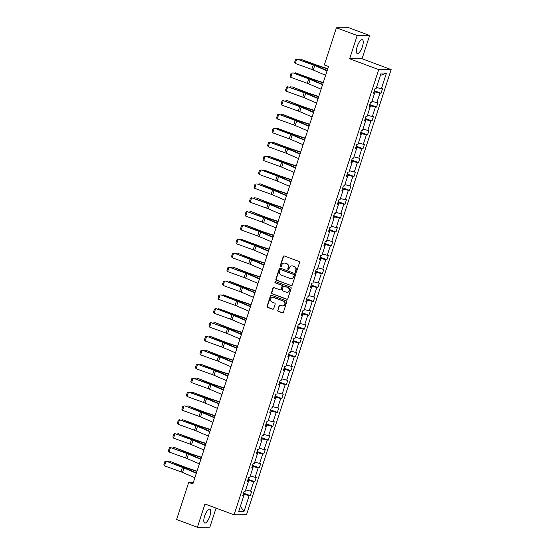 <?xml version="1.0" encoding="UTF-8"?>
<svg xmlns="http://www.w3.org/2000/svg" width="555" height="555" viewBox="0 0 555 555"><rect width="100%" height="100%" fill="white"/><g stroke="black" fill="none" stroke-linecap="round" stroke-linejoin="round"><path stroke-width="0.83" d="M295.746 272.297A0.645 0.604 -90.1 0 0 296.516 271.901L299.534 262.626A0.923 0.86 -90.1 0 0 298.999 261.447L284.313 255.973A0.923 0.86 -90.1 0 0 283.216 256.549L280.199 265.824A0.645 0.604 -90.1 0 0 280.774 266.684A0.645 0.604 -90.1 0 0 281.343 266.247L281.732 265.047A2.955 2.761 -90.1 0 1 285.249 263.223L286.477 263.68A2.955 2.761 -90.1 0 1 288.177 267.448L287.788 268.648A0.645 0.604 -90.1 0 0 288.357 269.508A0.645 0.604 -90.1 0 0 288.926 269.078L289.322 267.871A2.955 2.761 -90.1 0 1 292.839 266.053L294.06 266.511A2.955 2.761 -90.1 0 1 295.766 270.278L295.371 271.478A0.645 0.604 -90.1 0 0 295.746 272.297M292.09 265.894A2.955 2.761 -90.1 0 1 293.172 266.053L294.4 266.511A2.955 2.761 -90.1 0 1 296.099 270.271L295.711 271.478A0.645 0.604 -90.1 0 0 296.113 272.311M284.195 255.945A0.923 0.86 -90.1 0 0 283.55 256.542L280.539 265.824A0.645 0.604 -90.1 0 0 280.941 266.657M284.507 263.07A2.955 2.761 -90.1 0 1 285.589 263.223L286.81 263.68A2.955 2.761 -90.1 0 1 288.517 267.448L288.121 268.648A0.645 0.604 -90.1 0 0 288.531 269.48M209.866 516.115A7.347 2.477 110.4 0 0 209.811 509.233A7.347 2.477 110.4 0 0 204.622 516.122A7.347 2.477 110.4 0 0 204.677 523.004A7.347 2.477 110.4 0 0 209.866 516.115M362.415 46.62A7.347 2.477 110.4 0 0 362.36 39.738A7.347 2.477 110.4 0 0 357.17 46.627A7.347 2.477 110.4 0 0 357.226 53.509A7.347 2.477 110.4 0 0 362.415 46.62M277.653 310.12A0.923 0.86 -90.1 0 0 278.18 311.3L282.301 312.833A0.923 0.86 -90.1 0 0 283.404 312.264L286.748 301.962A0.923 0.86 -90.1 0 0 286.22 300.782L271.534 295.309A0.923 0.86 -90.1 0 0 270.438 295.877L267.087 306.187A0.923 0.86 -90.1 0 0 267.621 307.359L272.595 309.211A0.923 0.86 -90.1 0 0 273.691 308.642L275.127 304.237A0.923 0.86 -90.1 0 0 274.593 303.058L272.13 302.142A2.47 2.31 -90.1 0 1 272.88 297.327A2.47 2.31 -90.1 0 1 273.643 297.466L283.314 301.067A2.47 2.31 -90.1 0 1 282.557 305.881A2.47 2.31 -90.1 0 1 281.794 305.743L280.185 305.139A0.923 0.86 -90.1 0 0 279.082 305.708L277.986 310.12A0.923 0.86 -90.1 0 0 278.52 311.293L282.641 312.833A0.923 0.86 -90.1 0 0 282.759 312.867M204.975 503.989L197.413 527.25L176.636 519.508L188.707 482.371L192.862 483.918L328.498 66.461L324.342 64.914L336.413 27.778L357.191 35.513L349.629 58.774L378.718 69.611L234.064 514.825L204.975 503.989M291.125 285.679A0.923 0.86 -90.1 0 0 292.228 285.11L295.572 274.801A0.923 0.86 -90.1 0 0 295.038 273.629L280.358 268.155A0.923 0.86 -90.1 0 0 279.255 268.724L275.911 279.026A0.923 0.86 -90.1 0 0 276.439 280.206L291.458 285.672A0.923 0.86 -90.1 0 0 291.576 285.707M291.16 288.378L287.816 298.687A0.923 0.86 -90.1 0 1 286.713 299.256L272.033 293.782A0.923 0.86 -90.1 0 1 271.499 292.603L272.928 288.198A0.923 0.86 -90.1 0 1 274.031 287.629L279.984 289.849A0.923 0.86 -90.1 0 0 281.087 289.28L282.037 286.352A0.923 0.86 -90.1 0 0 281.503 285.173L275.301 282.863A0.645 0.604 -90.1 0 1 275.502 281.607A0.645 0.604 -90.1 0 1 275.703 281.642L290.633 287.206A0.923 0.86 -90.1 0 1 291.16 288.378M197.413 527.25L209.846 527.222L216.055 508.116M349.629 58.774L362.061 58.754L369.623 35.492L357.191 35.513M369.623 35.492L348.845 27.75L336.413 27.778M242.917 495.06L243.853 495.65L242.729 495.65L244.172 491.203L245.296 491.203L248.362 481.775L247.232 481.775L248.682 477.328L249.805 477.328L252.872 467.893L251.741 467.9L253.191 463.453L254.315 463.446L257.381 454.018L256.25 454.018L257.7 449.571L258.824 449.571L261.884 440.143L260.76 440.143L262.21 435.696L263.334 435.696L266.393 426.268L265.269 426.268L266.712 421.821L267.843 421.821L270.902 412.386L269.779 412.393L271.222 407.946L272.352 407.939L275.412 398.511L274.288 398.511L275.731 394.064L276.862 394.064L279.921 384.636L278.797 384.636L280.24 380.189L281.364 380.189L284.431 370.761L283.307 370.761L284.75 366.314L285.874 366.314L288.94 356.879L287.816 356.886L289.259 352.439L290.383 352.432L293.449 343.004L292.325 343.004L293.768 338.557L294.892 338.557L297.959 329.129L296.835 329.129L298.278 324.682L299.402 324.682L302.468 315.254L301.337 315.254L302.787 310.807L303.911 310.807L306.977 301.372L305.847 301.379L307.297 296.932L308.42 296.925L311.487 287.497L310.356 287.504L311.806 283.05L312.93 283.05L315.996 273.622L314.865 273.622L316.315 269.175L317.439 269.175L320.499 259.747L319.375 259.747L320.818 255.3L321.949 255.3L325.008 245.865L323.884 245.872L325.327 241.425L326.458 241.418L329.517 231.99L328.394 231.997L329.837 227.543L330.967 227.543L334.027 218.115L332.903 218.115L334.346 213.668L335.47 213.668L338.536 204.24L337.412 204.24L338.855 199.793L339.979 199.793L343.046 190.358L341.922 190.365L343.365 185.918L344.488 185.911L347.555 176.483L346.431 176.49L347.874 172.036L348.998 172.036L352.064 162.608L350.94 162.608L352.383 158.161L353.507 158.161L356.574 148.733L355.45 148.733L356.893 144.286L358.017 144.286L361.083 134.851L359.952 134.858L361.402 130.411L362.526 130.404L365.592 120.976L364.462 120.983L365.912 116.529L367.035 116.529L370.102 107.101L368.971 107.101L370.421 102.654L371.545 102.654L374.604 93.226L373.48 93.226L374.93 88.779L376.054 88.779L381.167 73.031L386.474 73.024L381.361 88.765L382.485 88.765L381.042 93.212L379.918 93.212L376.852 102.64L377.976 102.64L376.533 107.087L375.409 107.087L372.343 116.522L373.466 116.515L372.023 120.962L370.9 120.969L367.833 130.397L368.964 130.39L367.514 134.844L366.39 134.844L363.324 144.272L364.455 144.272L363.005 148.719L361.881 148.719L358.814 158.147L359.945 158.147L358.495 162.594L357.371 162.594L354.305 172.029L355.436 172.022L353.986 176.469L352.862 176.476L349.803 185.904L350.926 185.897L349.483 190.351L348.353 190.351L345.293 199.779L346.417 199.779L344.974 204.226L343.843 204.226L340.784 213.654L341.908 213.654L340.465 218.101L339.334 218.101L336.274 227.536L337.398 227.529L335.955 231.976L334.832 231.983L331.765 241.411L332.889 241.404L331.446 245.858L330.322 245.858L327.256 255.286L328.38 255.286L326.937 259.733L325.813 259.733L322.746 269.161L323.87 269.161L322.427 273.608L321.303 273.608L318.237 283.043L319.361 283.036L317.918 287.483L316.794 287.49L313.728 296.918L314.851 296.911L313.409 301.365L312.285 301.365L309.218 310.793L310.349 310.793L308.899 315.24L307.775 315.24L304.709 324.668L305.84 324.668L304.39 329.115L303.266 329.115L300.2 338.55L301.33 338.543L299.88 342.99L298.756 342.997L295.697 352.425L296.821 352.418L295.371 356.872L294.247 356.872L291.188 366.3L292.312 366.3L290.869 370.747L289.738 370.747L286.678 380.175L287.802 380.175L286.359 384.622L285.228 384.622L282.169 394.057L283.293 394.05L281.85 398.497L280.719 398.504L277.66 407.932L278.783 407.925L277.34 412.379L276.217 412.379L273.15 421.807L274.274 421.807L272.831 426.254L271.707 426.254L268.641 435.682L269.765 435.682L268.322 440.129L267.198 440.129L264.131 449.564L265.255 449.557L263.812 454.004L262.688 454.011L259.622 463.439L260.746 463.432L259.303 467.886L258.179 467.886L255.113 477.314L256.243 477.314L254.794 481.761L253.67 481.761L250.603 491.189L251.734 491.189L250.284 495.636L249.16 495.636L244.047 511.384L238.733 511.391L244.255 494.338L243.27 493.971M378.718 69.611L391.15 69.59L246.496 514.797L234.064 514.825M247.426 481.185L248.362 481.775L248.765 480.463L247.78 480.096M245.719 489.898L250.603 491.189M248.765 480.463L253.67 481.761M252.851 467.886L253.274 466.588L252.289 466.221M250.229 476.023L255.113 477.314M253.274 466.588L258.179 467.886M251.935 467.31L252.872 467.893M257.36 454.011L257.784 452.713L256.798 452.346M254.738 462.142L259.622 463.439M257.784 452.713L262.688 454.011M256.445 453.435L257.381 454.018M261.87 440.136L262.293 438.832L261.308 438.464M259.247 448.267L264.131 449.564M262.293 438.832L267.198 440.129M260.954 439.553L261.884 440.143M266.379 426.254L266.802 424.957L265.817 424.589M263.757 434.392L268.641 435.682M266.802 424.957L271.707 426.254M265.463 425.678L266.393 426.268M270.889 412.379L271.312 411.082L270.327 410.714M268.266 420.517L273.15 421.807M271.312 411.082L276.217 412.379M269.973 411.803L270.902 412.386M275.398 398.504L275.821 397.207L274.836 396.839M272.776 406.635L277.66 407.932M275.821 397.207L280.719 398.504M274.482 397.928L275.412 398.511M279.907 384.629L280.33 383.325L279.345 382.957M277.285 392.76L282.169 394.057M280.33 383.325L285.228 384.622M278.985 384.046L279.921 384.636M284.417 370.747L284.84 369.45L283.848 369.082M281.794 378.885L286.678 380.175M284.84 369.45L289.738 370.747M283.494 370.171L284.431 370.761M288.926 356.872L289.349 355.575L288.357 355.207M286.297 365.01L291.188 366.3M289.349 355.575L294.247 356.872M288.003 356.296L288.94 356.879M293.435 342.997L293.859 341.7L292.867 341.332M290.806 351.128L295.697 352.425M293.859 341.7L298.756 342.997M292.513 342.421L293.449 343.004M297.945 329.122L298.368 327.818L297.376 327.45M295.315 337.253L300.2 338.55M298.368 327.818L303.266 329.115M297.022 328.539L297.959 329.129M302.454 315.24L302.87 313.943L301.885 313.575M299.825 323.378L304.709 324.668M302.87 313.943L307.775 315.24M301.531 314.664L302.468 315.254M306.964 301.365L307.38 300.068L306.395 299.7M304.334 309.503L309.218 310.793M307.38 300.068L312.285 301.365M306.041 300.789L306.977 301.372M311.466 287.49L311.889 286.193L310.904 285.825M308.844 295.621L313.728 296.918M311.889 286.193L316.794 287.49M310.55 286.914L311.487 287.497M315.975 273.615L316.399 272.311L315.413 271.943M313.353 281.746L318.237 283.043M316.399 272.311L321.303 273.608M315.06 273.032L315.996 273.622M320.485 259.733L320.908 258.436L319.923 258.068M317.862 267.871L322.746 269.161M320.908 258.436L325.813 259.733M319.569 259.157L320.499 259.747M324.994 245.858L325.417 244.561L324.432 244.193M322.372 253.996L327.256 255.286M325.417 244.561L330.322 245.858M324.078 245.282L325.008 245.865M329.503 231.983L329.927 230.686L328.942 230.318M326.881 240.114L331.765 241.411M329.927 230.686L334.832 231.983M328.588 231.407L329.517 231.99M334.013 218.108L334.436 216.804L333.451 216.436M331.39 226.239L336.274 227.536M334.436 216.804L339.334 218.101M333.09 217.525L334.027 218.115M338.522 204.226L338.945 202.929L337.953 202.561M335.9 212.364L340.784 213.654M338.945 202.929L343.843 204.226M337.6 203.65L338.536 204.24M343.032 190.351L343.455 189.054L342.463 188.686M340.402 198.489L345.293 199.779M343.455 189.054L348.353 190.351M342.109 189.775L343.046 190.358M347.541 176.476L347.964 175.179L346.972 174.811M344.912 184.607L349.803 185.904M347.964 175.179L352.862 176.476M346.618 175.9L347.555 176.483M352.05 162.601L352.474 161.297L351.481 160.929M349.421 170.732L354.305 172.029M352.474 161.297L357.371 162.594M351.128 162.025L352.064 162.608M356.56 148.719L356.976 147.422L355.991 147.054M353.93 156.857L358.814 158.147M356.976 147.422L361.881 148.719M355.637 148.143L356.574 148.733M361.069 134.844L361.485 133.547L360.5 133.179M358.44 142.982L363.324 144.272M361.485 133.547L366.39 134.844M360.146 134.268L361.083 134.851M365.572 120.969L365.995 119.672L365.01 119.304M362.949 129.1L367.833 130.397M365.995 119.672L370.9 120.969M364.656 120.393L365.592 120.976M370.081 107.094L370.504 105.79L369.519 105.422M367.459 115.225L372.343 116.522M370.504 105.79L375.409 107.087M369.165 106.518L370.102 107.101M374.59 93.212L375.013 91.915L374.028 91.547M371.968 101.35L376.852 102.64M375.013 91.915L379.918 93.212M373.675 92.636L374.604 93.226M376.477 87.475L381.361 88.765M386.474 73.024L380.383 75.452M362.061 58.754L391.15 69.59M193.369 482.364L188.707 482.371M244.255 494.338L249.16 495.636M244.047 511.384L240.37 506.368M374.306 90.701L381.042 93.212M369.796 104.576L376.533 107.087M365.287 118.451L372.023 120.962M360.778 132.333L367.514 134.844M356.268 146.208L363.005 148.719M351.759 160.083L358.495 162.594M347.25 173.958L353.986 176.469M342.74 187.84L349.483 190.351M338.231 201.715L344.974 204.226M333.721 215.59L340.465 218.101M329.212 229.465L335.955 231.976M324.703 243.347L331.446 245.858M320.193 257.222L326.937 259.733M315.691 271.097L322.427 273.608M311.182 284.972L317.918 287.483M306.672 298.854L313.409 301.365M302.163 312.729L308.899 315.24M297.653 326.604L304.39 329.115M293.144 340.479L299.88 342.99M288.635 354.361L295.371 356.872M284.125 368.236L290.869 370.747M279.616 382.111L286.359 384.622M275.107 395.986L281.85 398.497M270.597 409.867L277.34 412.379M266.088 423.742L272.831 426.254M261.585 437.617L268.322 440.129M257.076 451.492L263.812 454.004M252.567 465.374L259.303 467.886M248.057 479.249L254.794 481.761M243.548 493.124L250.284 495.636M280.24 268.12A0.923 0.86 -90.1 0 0 279.595 268.724L276.244 279.026A0.923 0.86 -90.1 0 0 276.778 280.206L291.458 285.672M294.115 275.342A0.645 0.604 -90.1 0 0 293.748 274.517L280.858 269.716A0.645 0.604 -90.1 0 0 280.088 270.112L279.678 271.381A2.955 2.761 -90.1 0 0 281.378 275.141L290.189 278.43A2.955 2.761 -90.1 0 0 293.706 276.605L294.455 275.335A0.645 0.604 -90.1 0 0 294.081 274.517L293.748 274.517M280.823 269.702A0.645 0.604 -90.1 0 1 281.191 269.709L294.081 274.517M291.271 278.582A2.955 2.761 -90.1 0 0 294.046 276.605L293.706 276.605M294.455 275.335L294.046 276.605M273.913 287.594A0.923 0.86 -90.1 0 0 273.268 288.198L271.832 292.603A0.923 0.86 -90.1 0 0 272.366 293.782L287.053 299.256A0.923 0.86 -90.1 0 0 287.171 299.284M280.442 289.876A0.923 0.86 -90.1 0 0 281.42 289.273L282.37 286.352A0.923 0.86 -90.1 0 0 281.836 285.173L275.301 282.863M275.668 281.635A0.645 0.604 -90.1 0 0 275.641 282.863M286.165 292.145A2.47 2.31 -90.1 0 0 289.204 290.223A2.47 2.31 -90.1 0 0 287.684 287.476L284.278 286.207A0.923 0.86 -90.1 0 0 283.175 286.775L282.224 289.703A0.923 0.86 -90.1 0 0 282.759 290.882L286.165 292.145M287.095 292.277A2.47 2.31 -90.1 0 0 288.017 287.476L287.684 287.476M284.16 286.172A0.923 0.86 -90.1 0 1 284.611 286.207L288.017 287.476M280.067 305.104A0.923 0.86 -90.1 0 0 279.422 305.708L277.986 310.12M282.724 305.874A2.47 2.31 -90.1 0 0 283.647 301.067L283.314 301.067M273.046 297.334A2.47 2.31 -90.1 0 1 273.983 297.466L283.647 301.067M271.416 295.274A0.923 0.86 -90.1 0 0 270.771 295.877L267.42 306.18A0.923 0.86 -90.1 0 0 267.954 307.359L272.928 309.211A0.923 0.86 -90.1 0 0 273.046 309.246M327.762 68.744L318.064 65.552A4.711 0.555 -162 0 1 316.412 64.963L299.887 58.941L315.427 64.907A7.062 0.832 18 0 0 317.904 65.788L327.672 69.007M298.84 59.461L299.887 58.941L299.624 59.746M325.625 75.307L313.263 70.006A4.711 0.555 18 0 0 311.764 69.417L295.288 63.457L296.738 59.003L295.614 59.253L294.601 62.368L295.288 63.457M327.075 70.86L314.713 65.559A4.711 0.555 18 0 0 313.214 64.97L296.738 59.003L313.901 64.914A7.062 0.832 -162 0 1 316.149 65.795L327.179 70.52M323.253 82.619L313.554 79.427A4.711 0.555 -162 0 1 311.903 78.838L295.378 72.823L310.918 78.789A7.062 0.832 18 0 0 313.395 79.663L323.163 82.882M294.33 73.336L295.378 72.823L295.114 73.621M318.743 96.494L309.045 93.302A4.711 0.555 -162 0 1 307.394 92.72L291.854 86.753L306.409 92.664A7.062 0.832 18 0 0 308.885 93.545L318.653 96.764M289.821 87.218L290.869 86.698L290.605 87.496M321.116 89.182L308.753 83.881A4.711 0.555 18 0 0 307.255 83.292L290.778 77.332L292.228 72.885L291.104 73.135L290.099 76.243L290.778 77.332M322.566 84.735L310.203 79.434A4.711 0.555 18 0 0 308.705 78.845L292.915 72.823L309.392 78.789A7.062 0.832 -162 0 1 311.639 79.67L322.67 84.402M316.607 103.057L304.244 97.756A4.711 0.555 18 0 0 302.752 97.174L286.276 91.207L287.719 86.76L286.595 87.01L285.589 90.125L286.276 91.207M318.057 98.61L305.694 93.309A4.711 0.555 18 0 0 304.195 92.727L287.719 86.76L304.882 92.664A7.062 0.832 -162 0 1 307.13 93.545L318.161 98.277M314.234 110.376L304.535 107.177A4.711 0.555 -162 0 1 302.884 106.595L287.344 100.628L301.899 106.539A7.062 0.832 18 0 0 304.376 107.42L314.144 110.639M285.312 101.093L286.359 100.573L286.096 101.378M312.104 116.932L299.742 111.631A4.711 0.555 18 0 0 298.243 111.049L281.767 105.082L283.21 100.635L282.093 100.885L281.08 104L281.767 105.082M313.547 112.485L301.185 107.184A4.711 0.555 18 0 0 299.686 106.602L283.21 100.635L300.373 106.539A7.062 0.832 -162 0 1 302.621 107.42L313.651 112.152M309.725 124.251L300.026 121.059A4.711 0.555 -162 0 1 298.375 120.47L282.835 114.503L297.39 120.414A7.062 0.832 18 0 0 299.866 121.295L309.641 124.514M280.809 114.968L281.85 114.448L281.586 115.253M307.595 130.814L295.232 125.513A4.711 0.555 18 0 0 293.734 124.924L277.257 118.964L278.7 114.51L277.583 114.76L276.57 117.875L277.257 118.964M309.038 126.367L296.675 121.066A4.711 0.555 18 0 0 295.177 120.477L279.387 114.455L295.864 120.421A7.062 0.832 -162 0 1 298.111 121.302L309.149 126.027M305.215 138.126L295.517 134.934A4.711 0.555 -162 0 1 293.866 134.345L277.34 128.33L292.88 134.296A7.062 0.832 18 0 0 295.357 135.17L305.132 138.389M276.3 128.843L277.34 128.33L277.077 129.128M303.085 144.689L290.723 139.388A4.711 0.555 18 0 0 289.224 138.799L272.748 132.839L274.191 128.392L273.074 128.642L272.061 131.75L272.748 132.839M304.528 140.242L292.166 134.941A4.711 0.555 18 0 0 290.667 134.352L274.878 128.33L291.354 134.296A7.062 0.832 -162 0 1 293.602 135.177L304.639 139.909M300.706 152.001L291.014 148.809A4.711 0.555 -162 0 1 289.363 148.227L272.831 142.205L288.371 148.171A7.062 0.832 18 0 0 290.848 149.052L300.623 152.264M271.79 142.725L272.831 142.205L272.574 143.003M298.576 158.564L286.214 153.263A4.711 0.555 18 0 0 284.715 152.68L268.238 146.714L269.681 142.267L268.565 142.517L267.552 145.632L268.238 146.714M300.019 154.117L287.656 148.816A4.711 0.555 18 0 0 286.158 148.234L269.681 142.267L286.845 148.171A7.062 0.832 -162 0 1 289.093 149.052L300.13 153.784M296.197 165.883L286.505 162.684A4.711 0.555 -162 0 1 284.854 162.102L268.322 156.08L283.862 162.046A7.062 0.832 18 0 0 286.338 162.927L296.113 166.146M267.281 156.6L268.322 156.08L268.065 156.885M294.067 172.439L281.704 167.138A4.711 0.555 18 0 0 280.206 166.555L263.729 160.589L265.172 156.142L264.055 156.392L263.042 159.507L263.729 160.589M295.51 167.992L283.147 162.691A4.711 0.555 18 0 0 281.649 162.109L265.172 156.142L282.335 162.046A7.062 0.832 -162 0 1 284.583 162.927L295.621 167.659M291.687 179.758L281.995 176.566A4.711 0.555 -162 0 1 280.344 175.977L263.812 169.955L279.352 175.921A7.062 0.832 18 0 0 281.829 176.802L291.604 180.021M262.772 170.475L263.812 169.955L263.556 170.76M289.557 186.32L277.195 181.02A4.711 0.555 18 0 0 275.696 180.43L259.22 174.471L260.663 170.017L259.546 170.267L258.533 173.382L259.22 174.471M291 181.874L278.638 176.573A4.711 0.555 18 0 0 277.139 175.984L261.35 169.962L277.826 175.928A7.062 0.832 -162 0 1 280.074 176.809L291.111 181.534M287.178 193.633L277.486 190.441A4.711 0.555 -162 0 1 275.835 189.852L260.295 183.885L274.843 189.803A7.062 0.832 18 0 0 277.32 190.677L287.095 193.896M258.262 184.35L259.303 183.837L259.046 184.635M285.048 200.195L272.685 194.895A4.711 0.555 18 0 0 271.187 194.305L254.71 188.346L256.153 183.899L255.036 184.149L254.024 187.257L254.71 188.346M286.491 195.749L274.128 190.448A4.711 0.555 18 0 0 272.63 189.859L256.847 183.837L273.324 189.803A7.062 0.832 -162 0 1 275.564 190.684L286.602 195.416M282.668 207.508L272.977 204.316A4.711 0.555 -162 0 1 271.326 203.734L255.786 197.767L270.334 203.678A7.062 0.832 18 0 0 272.817 204.559L282.585 207.771M253.753 198.232L254.794 197.712L254.537 198.51M280.539 214.07L268.176 208.77A4.711 0.555 18 0 0 266.677 208.187L250.201 202.221L251.644 197.774L250.527 198.024L249.514 201.139L250.201 202.221M281.982 209.624L269.619 204.323A4.711 0.555 18 0 0 268.12 203.74L251.644 197.774L268.814 203.678A7.062 0.832 -162 0 1 271.062 204.559L282.093 209.291M278.159 221.389L268.467 218.191A4.711 0.555 -162 0 1 266.816 217.609L251.276 211.642L265.831 217.553A7.062 0.832 18 0 0 268.308 218.434L278.076 221.653M249.244 212.107L250.284 211.587L250.027 212.392M276.029 227.945L263.667 222.645A4.711 0.555 18 0 0 262.168 222.062L245.692 216.096L247.142 211.649L246.018 211.899L245.005 215.014L245.692 216.096M277.479 223.499L265.117 218.198A4.711 0.555 18 0 0 263.618 217.615L247.142 211.649L264.305 217.553A7.062 0.832 -162 0 1 266.553 218.434L277.583 223.166M273.657 235.264L263.958 232.073A4.711 0.555 -162 0 1 262.307 231.484L246.767 225.517L261.322 231.428A7.062 0.832 18 0 0 263.798 232.309L273.566 235.528M244.734 225.982L245.782 225.462L245.518 226.267M271.52 241.827L259.157 236.527A4.711 0.555 18 0 0 257.659 235.937L241.182 229.978L242.632 225.524L241.508 225.774L240.495 228.889L241.182 229.978M272.97 237.38L260.607 232.08A4.711 0.555 18 0 0 259.109 231.49L243.319 225.469L259.796 231.435A7.062 0.832 -162 0 1 262.043 232.316L273.074 237.041M269.147 249.139L259.449 245.948A4.711 0.555 -162 0 1 257.798 245.359L241.272 239.344L256.812 245.31A7.062 0.832 18 0 0 259.289 246.184L269.057 249.403M240.225 239.857L241.272 239.344L241.009 240.142M267.01 255.702L254.648 250.402A4.711 0.555 18 0 0 253.149 249.812L236.673 243.853L238.123 239.406L236.999 239.656L235.993 242.764L236.673 243.853M268.46 251.255L256.098 245.955A4.711 0.555 18 0 0 254.599 245.365L238.81 239.344L255.286 245.31A7.062 0.832 -162 0 1 257.534 246.191L268.565 250.922M264.638 263.014L254.939 259.823A4.711 0.555 -162 0 1 253.288 259.24L237.748 253.274L252.303 259.185A7.062 0.832 18 0 0 254.78 260.066L264.548 263.278M235.715 253.739L236.763 253.219L236.499 254.017M262.501 269.577L250.138 264.277A4.711 0.555 18 0 0 248.64 263.694L232.163 257.728L233.613 253.281L232.489 253.531L231.484 256.646L232.163 257.728M263.951 265.13L251.588 259.83A4.711 0.555 18 0 0 250.09 259.24L234.3 253.226L250.777 259.185A7.062 0.832 -162 0 1 253.025 260.066L264.055 264.797M260.128 276.896L250.43 273.698A4.711 0.555 -162 0 1 248.779 273.115L233.239 267.149L247.794 273.06A7.062 0.832 18 0 0 250.27 273.941L260.038 277.16M231.206 267.614L232.254 267.094L231.99 267.899M257.999 283.452L245.636 278.152A4.711 0.555 18 0 0 244.138 277.569L227.661 271.603L229.104 267.156L227.98 267.406L226.974 270.521L227.661 271.603M259.442 279.005L247.079 273.705A4.711 0.555 18 0 0 245.581 273.122L229.104 267.156L246.267 273.06A7.062 0.832 -162 0 1 248.515 273.941L259.546 278.672M255.619 290.771L245.921 287.58A4.711 0.555 -162 0 1 244.269 286.99L228.729 281.024L243.284 286.935A7.062 0.832 18 0 0 245.761 287.816L255.536 291.035M226.704 281.489L227.744 280.969L227.481 281.774M253.489 297.334L241.127 292.034A4.711 0.555 18 0 0 239.628 291.444L223.152 285.485L224.595 281.031L223.478 281.281L222.465 284.396L223.152 285.485M254.932 292.887L242.57 287.587A4.711 0.555 18 0 0 241.071 286.997L225.281 280.976L241.758 286.942A7.062 0.832 -162 0 1 244.006 287.823L255.043 292.547M251.11 304.646L241.411 301.455A4.711 0.555 -162 0 1 239.76 300.865L223.235 294.851L238.775 300.817A7.062 0.832 18 0 0 241.252 301.691L251.026 304.91M222.194 295.364L223.235 294.851L222.971 295.649M248.98 311.209L236.617 305.909A4.711 0.555 18 0 0 235.119 305.319L218.642 299.36L220.085 294.913L218.968 295.163L217.955 298.271L218.642 299.36M250.423 306.762L238.06 301.462A4.711 0.555 18 0 0 236.562 300.872L220.772 294.851L237.249 300.817A7.062 0.832 -162 0 1 239.496 301.698L250.534 306.429M246.6 318.521L236.909 315.33A4.711 0.555 -162 0 1 235.258 314.747L218.725 308.726L234.266 314.692A7.062 0.832 18 0 0 236.742 315.573L246.517 318.785M217.685 309.246L218.725 308.726L218.469 309.524M244.471 325.084L232.108 319.784A4.711 0.555 18 0 0 230.609 319.201L214.133 313.235L215.576 308.788L214.459 309.038L213.446 312.153L214.133 313.235M245.914 320.637L233.551 315.337A4.711 0.555 18 0 0 232.052 314.747L216.263 308.733L232.739 314.692A7.062 0.832 -162 0 1 234.987 315.573L246.025 320.304M242.091 332.403L232.399 329.205A4.711 0.555 -162 0 1 230.748 328.622L215.208 322.656L229.756 328.567A7.062 0.832 18 0 0 232.233 329.448L242.008 332.667M213.175 323.121L214.216 322.601L213.959 323.405M239.961 338.959L227.599 333.659A4.711 0.555 18 0 0 226.1 333.076L209.624 327.11L211.066 322.663L209.95 322.913L208.937 326.028L209.624 327.11M241.404 334.512L229.042 329.212A4.711 0.555 18 0 0 227.543 328.629L211.066 322.663L228.23 328.567A7.062 0.832 -162 0 1 230.478 329.448L241.515 334.179M237.582 346.278L227.89 343.087A4.711 0.555 -162 0 1 226.239 342.497L210.699 336.531L225.247 342.442A7.062 0.832 18 0 0 227.723 343.323L237.498 346.542M208.666 336.996L209.707 336.476L209.45 337.28M235.452 352.841L223.089 347.541A4.711 0.555 18 0 0 221.591 346.951L205.114 340.992L206.557 336.538L205.44 336.788L204.427 339.903L205.114 340.992M236.895 348.394L224.532 343.094A4.711 0.555 18 0 0 223.034 342.504L207.244 336.483L223.721 342.449A7.062 0.832 -162 0 1 225.968 343.33L237.006 348.054M233.072 360.153L223.381 356.962A4.711 0.555 -162 0 1 221.729 356.372L206.189 350.406L220.737 356.324A7.062 0.832 18 0 0 223.214 357.198L232.989 360.417M204.157 350.871L205.197 350.358L204.941 351.155M230.942 366.716L218.58 361.416A4.711 0.555 18 0 0 217.081 360.826L200.605 354.867L202.048 350.42L200.931 350.663L199.918 353.778L200.605 354.867M232.385 362.269L220.023 356.969A4.711 0.555 18 0 0 218.524 356.379L202.735 350.358L219.218 356.324A7.062 0.832 -162 0 1 221.459 357.205L232.496 361.936M228.563 374.028L218.871 370.837A4.711 0.555 -162 0 1 217.22 370.254L200.688 364.233L216.228 370.199A7.062 0.832 18 0 0 218.705 371.08L228.48 374.292M199.647 364.753L200.688 364.233L200.431 365.03M226.433 380.591L214.07 375.291A4.711 0.555 18 0 0 212.572 374.708L196.095 368.742L197.538 364.295L196.421 364.545L195.409 367.66L196.095 368.742M227.876 376.144L215.513 370.844A4.711 0.555 18 0 0 214.015 370.254L197.538 364.295L214.709 370.199A7.062 0.832 -162 0 1 216.956 371.08L227.987 375.811M224.053 387.91L214.362 384.712A4.711 0.555 -162 0 1 212.711 384.129L197.171 378.163L211.726 384.074A7.062 0.832 18 0 0 214.202 384.955L223.97 388.174M195.138 378.628L196.179 378.108L195.922 378.912M221.924 394.466L209.561 389.166A4.711 0.555 18 0 0 208.063 388.583L191.586 382.617L193.029 378.17L191.912 378.42L190.899 381.535L191.586 382.617M223.367 390.019L211.004 384.719A4.711 0.555 18 0 0 209.512 384.136L193.029 378.17L210.199 384.074A7.062 0.832 -162 0 1 212.447 384.955L223.478 389.686M219.551 401.785L209.852 398.594A4.711 0.555 -162 0 1 208.201 398.004L191.676 391.983L207.216 397.949A7.062 0.832 18 0 0 209.693 398.83L219.461 402.049M190.629 392.503L191.676 391.983L191.413 392.787M217.414 408.348L205.052 403.048A4.711 0.555 18 0 0 203.553 402.458L187.077 396.499L188.527 392.045L187.403 392.295L186.39 395.41L187.077 396.499M218.864 403.901L206.502 398.601A4.711 0.555 18 0 0 205.003 398.011L188.527 392.045L205.69 397.956A7.062 0.832 -162 0 1 207.938 398.837L218.968 403.561M215.042 415.66L205.343 412.469A4.711 0.555 -162 0 1 203.692 411.879L188.152 405.913L202.707 411.824A7.062 0.832 18 0 0 205.183 412.705L214.951 415.924M186.119 406.378L187.167 405.865L186.903 406.662M212.905 422.223L200.542 416.923A4.711 0.555 18 0 0 199.044 416.333L182.567 410.374L184.017 405.927L182.893 406.17L181.88 409.285L182.567 410.374M214.355 417.776L201.992 412.476A4.711 0.555 18 0 0 200.494 411.886L184.704 405.865L201.181 411.831A7.062 0.832 -162 0 1 203.428 412.712L214.459 417.443M210.532 429.535L200.834 426.344A4.711 0.555 -162 0 1 199.183 425.761L182.657 419.74L198.197 425.706A7.062 0.832 18 0 0 200.674 426.587L210.442 429.799M181.61 420.26L182.657 419.74L182.394 420.537M208.396 436.098L196.033 430.798A4.711 0.555 18 0 0 194.534 430.215L178.058 424.249L179.508 419.802L178.384 420.052L177.378 423.167L178.058 424.249M209.846 431.651L197.483 426.351A4.711 0.555 18 0 0 195.984 425.761L179.508 419.802L196.671 425.706A7.062 0.832 -162 0 1 198.919 426.587L209.95 431.318M206.023 443.417L196.324 440.219A4.711 0.555 -162 0 1 194.673 439.636L178.148 433.615L193.688 439.581A7.062 0.832 18 0 0 196.165 440.462L205.933 443.681M177.1 434.135L178.148 433.615L177.884 434.419M203.886 449.973L191.524 444.673A4.711 0.555 18 0 0 190.032 444.09L173.555 438.124L174.998 433.677L173.875 433.927L172.869 437.042L173.555 438.124M205.336 445.526L192.974 440.226A4.711 0.555 18 0 0 191.475 439.643L174.998 433.677L192.162 439.581A7.062 0.832 -162 0 1 194.41 440.462L205.44 445.193M201.514 457.292L191.815 454.101A4.711 0.555 -162 0 1 190.164 453.511L174.624 447.545L189.179 453.456A7.062 0.832 18 0 0 191.655 454.337L201.423 457.556M172.591 448.01L173.639 447.49L173.375 448.294M199.384 463.855L187.021 458.555A4.711 0.555 18 0 0 185.523 457.965L169.046 452.006L170.489 447.552L169.372 447.802L168.359 450.917L169.046 452.006M200.827 459.401L188.464 454.108A4.711 0.555 18 0 0 186.966 453.518L170.489 447.552L187.652 453.463A7.062 0.832 -162 0 1 189.9 454.344L200.931 459.068M197.004 471.167L187.306 467.976A4.711 0.555 -162 0 1 185.654 467.386L170.114 461.42L184.669 467.331A7.062 0.832 18 0 0 187.146 468.212L196.921 471.431M168.089 461.885L169.129 461.371L168.866 462.169M194.874 477.73L182.512 472.43A4.711 0.555 18 0 0 181.013 471.84L164.537 465.881L165.98 461.434L164.863 461.677L163.85 464.792L164.537 465.881M196.317 473.283L183.955 467.983A4.711 0.555 18 0 0 182.456 467.393L166.667 461.371L183.143 467.338A7.062 0.832 -162 0 1 185.391 468.219L196.428 472.95M315.427 64.907L315.254 65.428M317.904 65.788L317.689 66.454M313.263 70.006L314.713 65.559M311.764 69.417L313.214 64.97M310.918 78.789L310.751 79.303M313.395 79.663L313.18 80.329M306.409 92.664L306.242 93.178M308.885 93.545L308.67 94.204M308.753 83.881L310.203 79.434M307.255 83.292L308.705 78.845M304.244 97.756L305.694 93.309M302.752 97.174L304.195 92.727M301.899 106.539L301.733 107.059M304.376 107.42L304.161 108.079M299.742 111.631L301.185 107.184M298.243 111.049L299.686 106.602M297.39 120.414L297.223 120.934M299.866 121.295L299.651 121.961M295.232 125.513L296.675 121.066M293.734 124.924L295.177 120.477M292.88 134.296L292.714 134.809M295.357 135.17L295.142 135.836M290.723 139.388L292.166 134.941M289.224 138.799L290.667 134.352M288.371 148.171L288.205 148.684M290.848 149.052L290.633 149.711M286.214 153.263L287.656 148.816M284.715 152.68L286.158 148.234M283.862 162.046L283.695 162.566M286.338 162.927L286.123 163.586M281.704 167.138L283.147 162.691M280.206 166.555L281.649 162.109M279.352 175.921L279.186 176.441M281.829 176.802L281.614 177.468M277.195 181.02L278.638 176.573M275.696 180.43L277.139 175.984M274.843 189.803L274.676 190.316M277.32 190.677L277.105 191.343M272.685 194.895L274.128 190.448M271.187 194.305L272.63 189.859M270.334 203.678L270.167 204.191M272.817 204.559L272.595 205.218M268.176 208.77L269.619 204.323M266.677 208.187L268.12 203.74M265.831 217.553L265.658 218.073M268.308 218.434L268.093 219.093M263.667 222.645L265.117 218.198M262.168 222.062L263.618 217.615M261.322 231.428L261.148 231.948M263.798 232.309L263.583 232.975M259.157 236.527L260.607 232.08M257.659 235.937L259.109 231.49M256.812 245.31L256.646 245.823M259.289 246.184L259.074 246.85M254.648 250.402L256.098 245.955M253.149 249.812L254.599 245.365M252.303 259.185L252.136 259.698M254.78 260.066L254.565 260.725M250.138 264.277L251.588 259.83M248.64 263.694L250.09 259.24M247.794 273.06L247.627 273.58M250.27 273.941L250.055 274.6M245.636 278.152L247.079 273.705M244.138 277.569L245.581 273.122M243.284 286.935L243.118 287.455M245.761 287.816L245.546 288.482M241.127 292.034L242.57 287.587M239.628 291.444L241.071 286.997M238.775 300.817L238.608 301.33M241.252 301.691L241.036 302.357M236.617 305.909L238.06 301.462M235.119 305.319L236.562 300.872M234.266 314.692L234.099 315.205M236.742 315.573L236.527 316.232M232.108 319.784L233.551 315.337M230.609 319.201L232.052 314.747M229.756 328.567L229.59 329.087M232.233 329.448L232.018 330.107M227.599 333.659L229.042 329.212M226.1 333.076L227.543 328.629M225.247 342.442L225.08 342.962M227.723 343.323L227.508 343.989M223.089 347.541L224.532 343.094M221.591 346.951L223.034 342.504M220.737 356.324L220.571 356.837M223.214 357.198L222.999 357.864M218.58 361.416L220.023 356.969M217.081 360.826L218.524 356.379M216.228 370.199L216.061 370.712M218.705 371.08L218.49 371.739M214.07 375.291L215.513 370.844M212.572 374.708L214.015 370.254M211.726 384.074L211.552 384.587M214.202 384.955L213.987 385.614M209.561 389.166L211.004 384.719M208.063 388.583L209.512 384.136M207.216 397.949L207.043 398.469M209.693 398.83L209.478 399.496M205.052 403.048L206.502 398.601M203.553 402.458L205.003 398.011M202.707 411.824L202.533 412.344M205.183 412.705L204.968 413.371M200.542 416.923L201.992 412.476M199.044 416.333L200.494 411.886M198.197 425.706L198.031 426.219M200.674 426.587L200.459 427.246M196.033 430.798L197.483 426.351M194.534 430.215L195.984 425.761M193.688 439.581L193.522 440.094M196.165 440.462L195.95 441.121M191.524 444.673L192.974 440.226M190.032 444.09L191.475 439.643M189.179 453.456L189.012 453.976M191.655 454.337L191.44 455.003M187.021 458.555L188.464 454.108M185.523 457.965L186.966 453.518M184.669 467.331L184.503 467.851M187.146 468.212L186.931 468.878M182.512 472.43L183.955 467.983M181.013 471.84L182.456 467.393"/></g></svg>
